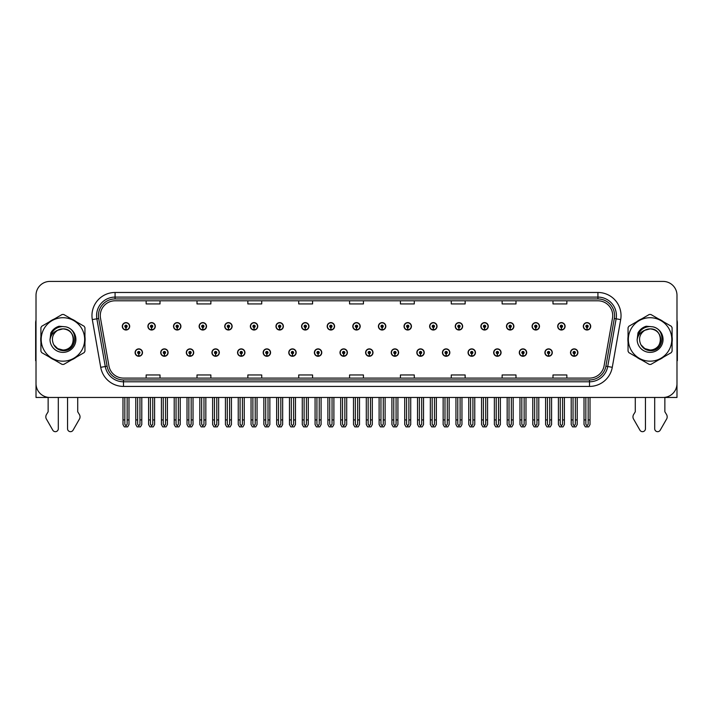 <?xml version="1.0" encoding="UTF-8"?>
<svg xmlns="http://www.w3.org/2000/svg" width="713" height="713" viewBox="0 0 713 713"><rect width="100%" height="100%" fill="white"/><g stroke="black" fill="none" stroke-linecap="round" stroke-linejoin="round"><path stroke-width="1.07" d="M650.069 397.462L654.694 397.462L654.694 428.727A2.95 2.95 0 0 0 660.202 430.197L666.842 418.611A4.626 4.626 0 0 0 666.512 414.485L664.864 411.775L664.864 397.462L676.985 397.462L676.985 295.289A13.868 13.868 0 0 0 663.108 281.421L49.892 281.421A13.868 13.868 0 0 0 36.015 295.289L36.015 397.462L48.136 397.462L48.136 411.775L46.488 414.485A4.626 4.626 0 0 0 46.158 418.611L52.798 430.197A2.95 2.95 0 0 0 58.306 428.727L58.306 397.462L62.931 397.462M365.609 352.579A3.699 3.699 0 0 0 369.307 356.277A3.699 3.699 0 0 0 373.006 352.579A3.699 3.699 0 0 0 369.307 348.88A3.699 3.699 0 0 0 365.609 352.579M391.223 352.579A3.699 3.699 0 0 0 394.922 356.277A3.699 3.699 0 0 0 398.62 352.579A3.699 3.699 0 0 0 394.922 348.88A3.699 3.699 0 0 0 391.223 352.579M416.829 352.579A3.699 3.699 0 0 0 420.527 356.277A3.699 3.699 0 0 0 424.226 352.579A3.699 3.699 0 0 0 420.527 348.88A3.699 3.699 0 0 0 416.829 352.579M493.672 352.579A3.699 3.699 0 0 0 497.371 356.277A3.699 3.699 0 0 0 501.07 352.579A3.699 3.699 0 0 0 497.371 348.88A3.699 3.699 0 0 0 493.672 352.579M544.892 352.579A3.699 3.699 0 0 0 548.591 356.277A3.699 3.699 0 0 0 552.29 352.579A3.699 3.699 0 0 0 548.591 348.88A3.699 3.699 0 0 0 544.892 352.579M519.287 352.579A3.699 3.699 0 0 0 522.986 356.277A3.699 3.699 0 0 0 526.684 352.579A3.699 3.699 0 0 0 522.986 348.88A3.699 3.699 0 0 0 519.287 352.579M442.443 352.579A3.699 3.699 0 0 0 446.142 356.277A3.699 3.699 0 0 0 449.841 352.579A3.699 3.699 0 0 0 446.142 348.88A3.699 3.699 0 0 0 442.443 352.579M339.994 352.579A3.699 3.699 0 0 0 343.693 356.277A3.699 3.699 0 0 0 347.391 352.579A3.699 3.699 0 0 0 343.693 348.88A3.699 3.699 0 0 0 339.994 352.579M314.38 352.579A3.699 3.699 0 0 0 318.078 356.277A3.699 3.699 0 0 0 321.777 352.579A3.699 3.699 0 0 0 318.078 348.88A3.699 3.699 0 0 0 314.38 352.579M288.774 352.579A3.699 3.699 0 0 0 292.473 356.277A3.699 3.699 0 0 0 296.171 352.579A3.699 3.699 0 0 0 292.473 348.88A3.699 3.699 0 0 0 288.774 352.579M263.159 352.579A3.699 3.699 0 0 0 266.858 356.277A3.699 3.699 0 0 0 270.557 352.579A3.699 3.699 0 0 0 266.858 348.88A3.699 3.699 0 0 0 263.159 352.579M237.545 352.579A3.699 3.699 0 0 0 241.244 356.277A3.699 3.699 0 0 0 244.942 352.579A3.699 3.699 0 0 0 241.244 348.88A3.699 3.699 0 0 0 237.545 352.579M211.93 352.579A3.699 3.699 0 0 0 215.629 356.277A3.699 3.699 0 0 0 219.328 352.579A3.699 3.699 0 0 0 215.629 348.88A3.699 3.699 0 0 0 211.93 352.579M186.316 352.579A3.699 3.699 0 0 0 190.014 356.277A3.699 3.699 0 0 0 193.713 352.579A3.699 3.699 0 0 0 190.014 348.88A3.699 3.699 0 0 0 186.316 352.579M160.71 352.579A3.699 3.699 0 0 0 164.409 356.277A3.699 3.699 0 0 0 168.108 352.579A3.699 3.699 0 0 0 164.409 348.88A3.699 3.699 0 0 0 160.71 352.579M135.096 352.579A3.699 3.699 0 0 0 138.794 356.277A3.699 3.699 0 0 0 142.493 352.579A3.699 3.699 0 0 0 138.794 348.88A3.699 3.699 0 0 0 135.096 352.579M468.058 352.579A3.699 3.699 0 0 0 471.756 356.277A3.699 3.699 0 0 0 475.455 352.579A3.699 3.699 0 0 0 471.756 348.88A3.699 3.699 0 0 0 468.058 352.579M352.801 326.313A3.699 3.699 0 0 0 356.5 330.012A3.699 3.699 0 0 0 360.199 326.313A3.699 3.699 0 0 0 356.5 322.615A3.699 3.699 0 0 0 352.801 326.313M378.416 326.313A3.699 3.699 0 0 0 382.115 330.012A3.699 3.699 0 0 0 385.813 326.313A3.699 3.699 0 0 0 382.115 322.615A3.699 3.699 0 0 0 378.416 326.313M404.03 326.313A3.699 3.699 0 0 0 407.729 330.012A3.699 3.699 0 0 0 411.428 326.313A3.699 3.699 0 0 0 407.729 322.615A3.699 3.699 0 0 0 404.03 326.313M480.865 326.313A3.699 3.699 0 0 0 484.564 330.012A3.699 3.699 0 0 0 488.262 326.313A3.699 3.699 0 0 0 484.564 322.615A3.699 3.699 0 0 0 480.865 326.313M506.48 326.313A3.699 3.699 0 0 0 510.178 330.012A3.699 3.699 0 0 0 513.877 326.313A3.699 3.699 0 0 0 510.178 322.615A3.699 3.699 0 0 0 506.48 326.313M532.085 326.313A3.699 3.699 0 0 0 535.784 330.012A3.699 3.699 0 0 0 539.483 326.313A3.699 3.699 0 0 0 535.784 322.615A3.699 3.699 0 0 0 532.085 326.313M429.636 326.313A3.699 3.699 0 0 0 433.335 330.012A3.699 3.699 0 0 0 437.033 326.313A3.699 3.699 0 0 0 433.335 322.615A3.699 3.699 0 0 0 429.636 326.313M557.7 326.313A3.699 3.699 0 0 0 561.398 330.012A3.699 3.699 0 0 0 565.097 326.313A3.699 3.699 0 0 0 561.398 322.615A3.699 3.699 0 0 0 557.7 326.313M327.187 326.313A3.699 3.699 0 0 0 330.885 330.012A3.699 3.699 0 0 0 334.584 326.313A3.699 3.699 0 0 0 330.885 322.615A3.699 3.699 0 0 0 327.187 326.313M301.572 326.313A3.699 3.699 0 0 0 305.271 330.012A3.699 3.699 0 0 0 308.97 326.313A3.699 3.699 0 0 0 305.271 322.615A3.699 3.699 0 0 0 301.572 326.313M275.967 326.313A3.699 3.699 0 0 0 279.665 330.012A3.699 3.699 0 0 0 283.364 326.313A3.699 3.699 0 0 0 279.665 322.615A3.699 3.699 0 0 0 275.967 326.313M250.352 326.313A3.699 3.699 0 0 0 254.051 330.012A3.699 3.699 0 0 0 257.75 326.313A3.699 3.699 0 0 0 254.051 322.615A3.699 3.699 0 0 0 250.352 326.313M224.738 326.313A3.699 3.699 0 0 0 228.436 330.012A3.699 3.699 0 0 0 232.135 326.313A3.699 3.699 0 0 0 228.436 322.615A3.699 3.699 0 0 0 224.738 326.313M199.123 326.313A3.699 3.699 0 0 0 202.822 330.012A3.699 3.699 0 0 0 206.52 326.313A3.699 3.699 0 0 0 202.822 322.615A3.699 3.699 0 0 0 199.123 326.313M173.517 326.313A3.699 3.699 0 0 0 177.216 330.012A3.699 3.699 0 0 0 180.915 326.313A3.699 3.699 0 0 0 177.216 322.615A3.699 3.699 0 0 0 173.517 326.313M147.903 326.313A3.699 3.699 0 0 0 151.602 330.012A3.699 3.699 0 0 0 155.3 326.313A3.699 3.699 0 0 0 151.602 322.615A3.699 3.699 0 0 0 147.903 326.313M122.288 326.313A3.699 3.699 0 0 0 125.987 330.012A3.699 3.699 0 0 0 129.686 326.313A3.699 3.699 0 0 0 125.987 322.615A3.699 3.699 0 0 0 122.288 326.313M455.25 326.313A3.699 3.699 0 0 0 458.949 330.012A3.699 3.699 0 0 0 462.648 326.313A3.699 3.699 0 0 0 458.949 322.615A3.699 3.699 0 0 0 455.25 326.313M570.507 352.579A3.699 3.699 0 0 0 574.206 356.277A3.699 3.699 0 0 0 577.904 352.579A3.699 3.699 0 0 0 574.206 348.88A3.699 3.699 0 0 0 570.507 352.579M583.314 326.313A3.699 3.699 0 0 0 587.013 330.012A3.699 3.699 0 0 0 590.712 326.313A3.699 3.699 0 0 0 587.013 322.615A3.699 3.699 0 0 0 583.314 326.313M40.908 336.679A22.192 22.192 0 0 0 40.908 342.213M49.518 357.133A22.192 22.192 0 0 0 54.313 359.896M71.541 359.896A22.192 22.192 0 0 0 76.336 357.133M84.945 342.213A22.192 22.192 0 0 0 84.945 336.679M628.055 336.679A22.192 22.192 0 0 0 628.055 342.213M636.664 357.133A22.192 22.192 0 0 0 641.459 359.896M658.687 359.896A22.192 22.192 0 0 0 663.482 357.133M672.092 342.213A22.192 22.192 0 0 0 672.092 336.679M100.283 315.592A14.795 14.795 0 0 1 115.078 300.797L597.922 300.797A14.795 14.795 0 0 1 612.494 318.158L604.08 365.867A14.795 14.795 0 0 1 589.508 378.095L123.492 378.095A14.795 14.795 0 0 1 108.92 365.867L100.506 318.158A14.795 14.795 0 0 1 100.283 315.592M98.43 315.592A16.64 16.64 0 0 0 98.688 318.479L107.102 366.188A16.64 16.64 0 0 0 123.492 379.94L589.508 379.94A16.64 16.64 0 0 0 605.898 366.188L614.312 318.479A16.64 16.64 0 0 0 597.922 298.943L115.078 298.943A16.64 16.64 0 0 0 98.43 315.592M92.316 319.602A23.119 23.119 0 0 1 115.078 292.473L597.922 292.473A23.119 23.119 0 0 1 620.684 319.602L612.28 367.311A23.119 23.119 0 0 1 589.508 386.419L123.492 386.419A23.119 23.119 0 0 1 100.72 367.311L92.316 319.602L96.861 318.8A18.493 18.493 0 0 1 115.078 297.098L597.922 297.098A18.493 18.493 0 0 1 616.139 318.8L607.726 366.509A18.493 18.493 0 0 1 589.508 381.794L123.492 381.794A18.493 18.493 0 0 1 105.274 366.509L96.861 318.8A18.493 18.493 0 0 1 96.585 315.592M76.336 321.759A22.192 22.192 0 0 0 71.541 318.996M54.313 318.996A22.192 22.192 0 0 0 49.518 321.759M663.482 321.759A22.192 22.192 0 0 0 658.687 318.996M641.459 318.996A22.192 22.192 0 0 0 636.664 321.759M663.108 281.421L49.892 281.421M36.015 295.289L36.015 383.594A13.868 13.868 0 0 0 49.892 397.462L663.108 397.462A13.868 13.868 0 0 0 676.985 383.594L676.985 295.289M349.566 300.797L349.566 303.925L363.434 303.925L363.434 300.797M298.711 300.797L298.711 303.925L312.579 303.925L312.579 300.797M247.857 300.797L247.857 303.925L261.724 303.925L261.724 300.797M197.002 300.797L197.002 303.925L210.87 303.925L210.87 300.797M146.147 300.797L146.147 303.925L160.015 303.925L160.015 300.797M400.421 300.797L400.421 303.925L414.289 303.925L414.289 300.797M451.276 300.797L451.276 303.925L465.143 303.925L465.143 300.797M502.13 300.797L502.13 303.925L515.998 303.925L515.998 300.797M552.985 300.797L552.985 303.925L566.853 303.925L566.853 300.797M363.434 378.095L363.434 374.967L349.566 374.967L349.566 378.095M312.579 378.095L312.579 374.967L298.711 374.967L298.711 378.095M261.724 378.095L261.724 374.967L247.857 374.967L247.857 378.095M210.87 378.095L210.87 374.967L197.002 374.967L197.002 378.095M160.015 378.095L160.015 374.967L146.147 374.967L146.147 378.095M414.289 378.095L414.289 374.967L400.421 374.967L400.421 378.095M465.143 378.095L465.143 374.967L451.276 374.967L451.276 378.095M515.998 378.095L515.998 374.967L502.13 374.967L502.13 378.095M566.853 378.095L566.853 374.967L552.985 374.967L552.985 378.095M575.364 397.462L575.364 424.226L574.206 425.875L573.047 424.226L573.047 419.93L571.202 419.93L571.202 424.556L572.539 426.873L575.881 426.873L577.209 424.556L577.209 397.462M574.152 353.728L574.054 356.037A3.467 3.467 0 0 1 570.739 352.579A3.467 3.467 0 0 1 574.206 349.103A3.467 3.467 0 0 1 577.673 352.579A3.467 3.467 0 0 1 574.357 356.037L574.259 353.728A1.159 1.159 0 0 0 575.364 352.579A1.159 1.159 0 0 0 574.206 351.42A1.159 1.159 0 0 0 573.047 352.579A1.159 1.159 0 0 0 574.152 353.728L574.188 353.033A0.463 0.463 0 0 1 573.742 352.579A0.463 0.463 0 0 1 574.206 352.115A0.463 0.463 0 0 1 574.669 352.579A0.463 0.463 0 0 1 574.223 353.033L574.259 353.728M571.202 397.462L571.202 419.93M573.047 397.462L573.047 419.93M575.364 419.93L577.209 419.93M588.172 397.462L588.172 424.226L587.013 425.875L585.854 424.226L585.854 419.93L584.009 419.93L584.009 424.556L585.346 426.873L588.68 426.873L590.016 424.556L590.016 397.462M586.959 327.472L586.861 329.78A3.467 3.467 0 0 1 583.546 326.313A3.467 3.467 0 0 1 587.013 322.846A3.467 3.467 0 0 1 590.48 326.313A3.467 3.467 0 0 1 587.164 329.78L587.066 327.472A1.159 1.159 0 0 0 588.172 326.313A1.159 1.159 0 0 0 587.013 325.155A1.159 1.159 0 0 0 585.854 326.313A1.159 1.159 0 0 0 586.959 327.472L586.995 326.777A0.463 0.463 0 0 1 586.549 326.313A0.463 0.463 0 0 1 587.013 325.85A0.463 0.463 0 0 1 587.476 326.313A0.463 0.463 0 0 1 587.031 326.777L587.066 327.472M584.009 397.462L584.009 419.93M585.854 397.462L585.854 419.93M588.172 419.93L590.016 419.93M549.75 397.462L549.75 424.226L548.591 425.875L547.441 424.226L547.441 419.93L545.588 419.93L545.588 424.556L546.924 426.873L550.267 426.873L551.595 424.556L551.595 397.462M548.547 353.728L548.44 356.037A3.467 3.467 0 0 1 545.124 352.579A3.467 3.467 0 0 1 548.591 349.103A3.467 3.467 0 0 1 552.058 352.579A3.467 3.467 0 0 1 548.743 356.037L548.645 353.728A1.159 1.159 0 0 0 549.75 352.579A1.159 1.159 0 0 0 548.591 351.42A1.159 1.159 0 0 0 547.441 352.579A1.159 1.159 0 0 0 548.547 353.728L548.573 353.033A0.463 0.463 0 0 1 548.128 352.579A0.463 0.463 0 0 1 548.591 352.115A0.463 0.463 0 0 1 549.055 352.579A0.463 0.463 0 0 1 548.618 353.033L548.645 353.728M545.588 397.462L545.588 419.93M547.441 397.462L547.441 419.93M549.75 419.93L551.595 419.93M524.135 397.462L524.135 424.226L522.986 425.875L521.827 424.226L521.827 419.93L519.973 419.93L519.973 424.556L521.31 426.873L524.652 426.873L525.989 424.556L525.989 397.462M522.932 353.728L522.834 356.037A3.467 3.467 0 0 1 519.51 352.579A3.467 3.467 0 0 1 522.986 349.103A3.467 3.467 0 0 1 526.452 352.579A3.467 3.467 0 0 1 523.137 356.037L523.03 353.728A1.159 1.159 0 0 0 524.135 352.579A1.159 1.159 0 0 0 522.986 351.42A1.159 1.159 0 0 0 521.827 352.579A1.159 1.159 0 0 0 522.932 353.728L522.959 353.033A0.463 0.463 0 0 1 522.522 352.579A0.463 0.463 0 0 1 522.986 352.115A0.463 0.463 0 0 1 523.44 352.579A0.463 0.463 0 0 1 523.003 353.033L523.03 353.728M519.973 397.462L519.973 419.93M521.827 397.462L521.827 419.93M524.135 419.93L525.989 419.93M498.521 397.462L498.521 424.226L497.371 425.875L496.212 424.226L496.212 419.93L494.367 419.93L494.367 424.556L495.695 426.873L499.038 426.873L500.374 424.556L500.374 397.462M497.317 353.728L497.219 356.037A3.467 3.467 0 0 1 493.904 352.579A3.467 3.467 0 0 1 497.371 349.103A3.467 3.467 0 0 1 500.838 352.579A3.467 3.467 0 0 1 497.522 356.037L497.416 353.728A1.159 1.159 0 0 0 498.521 352.579A1.159 1.159 0 0 0 497.371 351.42A1.159 1.159 0 0 0 496.212 352.579A1.159 1.159 0 0 0 497.317 353.728L497.353 353.033A0.463 0.463 0 0 1 496.908 352.579A0.463 0.463 0 0 1 497.371 352.115A0.463 0.463 0 0 1 497.834 352.579A0.463 0.463 0 0 1 497.389 353.033L497.416 353.728M494.367 397.462L494.367 419.93M496.212 397.462L496.212 419.93M498.521 419.93L500.374 419.93M562.557 397.462L562.557 424.226L561.398 425.875L560.249 424.226L560.249 419.93L558.395 419.93L558.395 424.556L559.732 426.873L563.074 426.873L564.402 424.556L564.402 397.462M561.354 327.472L561.247 329.78A3.467 3.467 0 0 1 557.931 326.313A3.467 3.467 0 0 1 561.398 322.846A3.467 3.467 0 0 1 564.865 326.313A3.467 3.467 0 0 1 561.55 329.78L561.452 327.472A1.159 1.159 0 0 0 562.557 326.313A1.159 1.159 0 0 0 561.398 325.155A1.159 1.159 0 0 0 560.249 326.313A1.159 1.159 0 0 0 561.354 327.472L561.381 326.777A0.463 0.463 0 0 1 560.935 326.313A0.463 0.463 0 0 1 561.398 325.85A0.463 0.463 0 0 1 561.862 326.313A0.463 0.463 0 0 1 561.416 326.777L561.452 327.472M558.395 397.462L558.395 419.93M560.249 397.462L560.249 419.93M562.557 419.93L564.402 419.93M536.942 397.462L536.942 424.226L535.784 425.875L534.634 424.226L534.634 419.93L532.78 419.93L532.78 424.556L534.117 426.873L537.459 426.873L538.796 424.556L538.796 397.462M535.739 327.472L535.632 329.78A3.467 3.467 0 0 1 532.317 326.313A3.467 3.467 0 0 1 535.784 322.846A3.467 3.467 0 0 1 539.251 326.313A3.467 3.467 0 0 1 535.935 329.78L535.837 327.472A1.159 1.159 0 0 0 536.942 326.313A1.159 1.159 0 0 0 535.784 325.155A1.159 1.159 0 0 0 534.634 326.313A1.159 1.159 0 0 0 535.739 327.472L535.766 326.777A0.463 0.463 0 0 1 535.329 326.313A0.463 0.463 0 0 1 535.784 325.85A0.463 0.463 0 0 1 536.247 326.313A0.463 0.463 0 0 1 535.811 326.777L535.837 327.472M532.78 397.462L532.78 419.93M534.634 397.462L534.634 419.93M536.942 419.93L538.796 419.93M511.328 397.462L511.328 424.226L510.178 425.875L509.02 424.226L509.02 419.93L507.166 419.93L507.166 424.556L508.503 426.873L511.845 426.873L513.182 424.556L513.182 397.462M510.125 327.472L510.027 329.78A3.467 3.467 0 0 1 506.711 326.313A3.467 3.467 0 0 1 510.178 322.846A3.467 3.467 0 0 1 513.645 326.313A3.467 3.467 0 0 1 510.33 329.78L510.223 327.472A1.159 1.159 0 0 0 511.328 326.313A1.159 1.159 0 0 0 510.178 325.155A1.159 1.159 0 0 0 509.02 326.313A1.159 1.159 0 0 0 510.125 327.472L510.151 326.777A0.463 0.463 0 0 1 509.715 326.313A0.463 0.463 0 0 1 510.178 325.85A0.463 0.463 0 0 1 510.642 326.313A0.463 0.463 0 0 1 510.196 326.777L510.223 327.472M507.166 397.462L507.166 419.93M509.02 397.462L509.02 419.93M511.328 419.93L513.182 419.93M485.722 397.462L485.722 424.226L484.564 425.875L483.405 424.226L483.405 419.93L481.56 419.93L481.56 424.556L482.888 426.873L486.23 426.873L487.567 424.556L487.567 397.462M484.51 327.472L484.412 329.78A3.467 3.467 0 0 1 481.097 326.313A3.467 3.467 0 0 1 484.564 322.846A3.467 3.467 0 0 1 488.031 326.313A3.467 3.467 0 0 1 484.715 329.78L484.617 327.472A1.159 1.159 0 0 0 485.722 326.313A1.159 1.159 0 0 0 484.564 325.155A1.159 1.159 0 0 0 483.405 326.313A1.159 1.159 0 0 0 484.51 327.472L484.546 326.777A0.463 0.463 0 0 1 484.1 326.313A0.463 0.463 0 0 1 484.564 325.85A0.463 0.463 0 0 1 485.027 326.313A0.463 0.463 0 0 1 484.582 326.777L484.617 327.472M481.56 397.462L481.56 419.93M483.405 397.462L483.405 419.93M485.722 419.93L487.567 419.93M36.015 360.689A9.242 9.242 0 0 0 35.65 360.716L35.65 322.802A9.242 9.242 0 0 1 36.015 320.208M36.015 369.031L36.015 364.405M67.548 397.462L67.548 428.727A2.95 2.95 0 0 0 73.056 430.197L79.696 418.611A4.626 4.626 0 0 0 79.366 414.485L77.717 411.775L77.717 397.462M635.283 397.462L635.283 411.775L633.634 414.485A4.626 4.626 0 0 0 633.304 418.611L639.944 430.197A2.95 2.95 0 0 0 645.452 428.727L645.452 397.462M676.985 320.208A9.242 9.242 0 0 1 677.35 322.802L677.35 360.716A9.242 9.242 0 0 0 676.985 360.689M676.985 364.405L676.985 369.031M73.492 339.067A10.57 10.57 0 0 0 57.637 330.297C52.459 333.978 51.14 338.737 53.68 344.566L53.823 344.816A10.57 10.57 0 0 0 62.931 350.012C76.558 350.671 76.558 328.212 62.931 328.88L57.637 330.297L62.931 328.88C76.558 328.212 76.558 350.671 62.931 350.012A10.57 10.57 0 0 0 73.492 339.441C72.869 333.024 69.348 329.504 62.931 328.88C76.558 328.212 76.558 350.671 62.931 350.012C76.558 350.671 76.558 328.212 62.931 328.88C76.558 328.212 76.558 350.671 62.931 350.012C76.558 350.671 76.558 328.212 62.931 328.88C76.558 328.212 76.558 350.671 62.931 350.012L57.646 348.595L53.823 344.816L57.646 348.595L62.931 350.012L57.646 348.595L53.823 344.816L57.646 348.595L62.931 350.012L57.646 348.595L53.823 344.816L57.646 348.595L62.931 350.012L57.646 348.595L53.823 344.816C55.846 348.381 58.885 350.315 62.931 350.627C77.057 351.812 79.268 329.29 65.641 326.812L59.081 326.242C55.436 327.365 52.682 329.593 50.828 332.926L50.017 339.727A12.914 12.914 0 0 0 62.931 352.365A12.914 12.914 0 0 0 65.641 326.812M62.931 361.17A21.729 21.729 0 0 0 84.66 339.441A21.729 21.729 0 0 0 62.931 317.713A21.729 21.729 0 0 0 41.194 339.441A21.729 21.729 0 0 0 62.931 361.17M62.931 364.405A24.964 24.964 0 0 0 63.742 364.396L84.125 352.632A24.964 24.964 0 0 0 84.945 351.215L84.945 327.677A24.964 24.964 0 0 0 84.125 326.26L63.742 314.495A24.964 24.964 0 0 0 62.111 314.495L41.728 326.26A24.964 24.964 0 0 0 40.908 327.677L40.908 351.215A24.964 24.964 0 0 0 41.728 352.632L62.111 364.396A24.964 24.964 0 0 0 62.931 364.405M50.008 339.441C51.095 331.295 55.4 326.991 62.931 326.527M50.017 339.727C50.757 335.172 53.306 332.026 57.637 330.297M59.01 326.269L56.051 327.543L50.837 332.9L56.051 327.543L59.01 326.269L56.051 327.543L50.828 332.926L56.051 327.543L59.01 326.269L56.051 327.543L50.837 332.9L56.051 327.543L59.01 326.269L56.051 327.543L50.828 332.926L56.051 327.543L59.081 326.242L54.331 328.72M660.639 339.067A10.57 10.57 0 0 0 644.784 330.297C639.606 333.978 638.287 338.737 640.827 344.566L640.969 344.816A10.57 10.57 0 0 0 650.069 350.012C663.705 350.671 663.705 328.212 650.069 328.88L644.784 330.297L650.069 328.88C663.705 328.212 663.705 350.671 650.069 350.012A10.57 10.57 0 0 0 660.639 339.441C660.015 333.024 656.495 329.504 650.069 328.88C663.705 328.212 663.705 350.671 650.069 350.012C663.705 350.671 663.705 328.212 650.069 328.88C663.705 328.212 663.705 350.671 650.069 350.012C663.705 350.671 663.705 328.212 650.069 328.88C663.705 328.212 663.705 350.671 650.069 350.012L644.793 348.595L640.969 344.816L644.793 348.595L650.069 350.012L644.793 348.595L640.969 344.816L644.793 348.595L650.069 350.012L644.793 348.595L640.969 344.816L644.793 348.595L650.069 350.012L644.793 348.595L640.969 344.816C642.992 348.381 646.031 350.315 650.069 350.627C664.204 351.812 666.414 329.29 652.787 326.812L646.228 326.242C642.582 327.365 639.828 329.593 637.975 332.926L637.155 339.727A12.914 12.914 0 0 0 650.069 352.365A12.914 12.914 0 0 0 652.787 326.812M650.069 361.17A21.729 21.729 0 0 0 671.806 339.441A21.729 21.729 0 0 0 650.069 317.713A21.729 21.729 0 0 0 628.34 339.441A21.729 21.729 0 0 0 650.069 361.17M650.069 364.405A24.964 24.964 0 0 0 650.889 364.396L671.272 352.632A24.964 24.964 0 0 0 672.092 351.215L672.092 327.677A24.964 24.964 0 0 0 671.272 326.26L650.889 314.495A24.964 24.964 0 0 0 649.258 314.495L628.875 326.26A24.964 24.964 0 0 0 628.055 327.677L628.055 351.215A24.964 24.964 0 0 0 628.875 352.632L649.258 364.396A24.964 24.964 0 0 0 650.069 364.405M637.155 339.441C638.242 331.295 642.547 326.991 650.078 326.527M637.155 339.727C637.903 335.172 640.452 332.026 644.784 330.297M646.156 326.269L643.197 327.543L637.975 332.926L643.197 327.543L646.156 326.269L643.197 327.543L637.975 332.926L643.197 327.543L646.156 326.269L643.197 327.543L637.983 332.9L643.197 327.543L646.156 326.269L643.197 327.543L637.975 332.926L643.197 327.543L646.228 326.242L641.477 328.72M472.915 397.462L472.915 424.226L471.756 425.875L470.598 424.226L470.598 419.93L468.753 419.93L468.753 424.556L470.09 426.873L473.423 426.873L474.76 424.556L474.76 397.462M471.703 353.728L471.605 356.037A3.467 3.467 0 0 1 468.289 352.579A3.467 3.467 0 0 1 471.756 349.103A3.467 3.467 0 0 1 475.223 352.579A3.467 3.467 0 0 1 471.908 356.037L471.81 353.728A1.159 1.159 0 0 0 472.915 352.579A1.159 1.159 0 0 0 471.756 351.42A1.159 1.159 0 0 0 470.598 352.579A1.159 1.159 0 0 0 471.703 353.728L471.739 353.033A0.463 0.463 0 0 1 471.293 352.579A0.463 0.463 0 0 1 471.756 352.115A0.463 0.463 0 0 1 472.22 352.579A0.463 0.463 0 0 1 471.774 353.033L471.81 353.728M468.753 397.462L468.753 419.93M470.598 397.462L470.598 419.93M472.915 419.93L474.76 419.93M447.301 397.462L447.301 424.226L446.142 425.875L444.992 424.226L444.992 419.93L443.138 419.93L443.138 424.556L444.475 426.873L447.817 426.873L449.145 424.556L449.145 397.462M446.097 353.728L445.99 356.037A3.467 3.467 0 0 1 442.675 352.579A3.467 3.467 0 0 1 446.142 349.103A3.467 3.467 0 0 1 449.609 352.579A3.467 3.467 0 0 1 446.293 356.037L446.195 353.728A1.159 1.159 0 0 0 447.301 352.579A1.159 1.159 0 0 0 446.142 351.42A1.159 1.159 0 0 0 444.992 352.579A1.159 1.159 0 0 0 446.097 353.728L446.124 353.033A0.463 0.463 0 0 1 445.678 352.579A0.463 0.463 0 0 1 446.142 352.115A0.463 0.463 0 0 1 446.605 352.579A0.463 0.463 0 0 1 446.16 353.033L446.195 353.728M443.138 397.462L443.138 419.93M444.992 397.462L444.992 419.93M447.301 419.93L449.145 419.93M421.686 397.462L421.686 424.226L420.527 425.875L419.378 424.226L419.378 419.93L417.524 419.93L417.524 424.556L418.861 426.873L422.203 426.873L423.54 424.556L423.54 397.462M420.483 353.728L420.376 356.037A3.467 3.467 0 0 1 417.06 352.579A3.467 3.467 0 0 1 420.527 349.103A3.467 3.467 0 0 1 423.994 352.579A3.467 3.467 0 0 1 420.679 356.037L420.581 353.728A1.159 1.159 0 0 0 421.686 352.579A1.159 1.159 0 0 0 420.527 351.42A1.159 1.159 0 0 0 419.378 352.579A1.159 1.159 0 0 0 420.483 353.728L420.51 353.033A0.463 0.463 0 0 1 420.073 352.579A0.463 0.463 0 0 1 420.527 352.115A0.463 0.463 0 0 1 420.991 352.579A0.463 0.463 0 0 1 420.554 353.033L420.581 353.728M417.524 397.462L417.524 419.93M419.378 397.462L419.378 419.93M421.686 419.93L423.54 419.93M460.108 397.462L460.108 424.226L458.949 425.875L457.791 424.226L457.791 419.93L455.946 419.93L455.946 424.556L457.283 426.873L460.625 426.873L461.953 424.556L461.953 397.462M458.896 327.472L458.798 329.78A3.467 3.467 0 0 1 455.482 326.313A3.467 3.467 0 0 1 458.949 322.846A3.467 3.467 0 0 1 462.416 326.313A3.467 3.467 0 0 1 459.101 329.78L459.003 327.472A1.159 1.159 0 0 0 460.108 326.313A1.159 1.159 0 0 0 458.949 325.155A1.159 1.159 0 0 0 457.791 326.313A1.159 1.159 0 0 0 458.896 327.472L458.931 326.777A0.463 0.463 0 0 1 458.486 326.313A0.463 0.463 0 0 1 458.949 325.85A0.463 0.463 0 0 1 459.413 326.313A0.463 0.463 0 0 1 458.967 326.777L459.003 327.472M455.946 397.462L455.946 419.93M457.791 397.462L457.791 419.93M460.108 419.93L461.953 419.93M434.493 397.462L434.493 424.226L433.335 425.875L432.185 424.226L432.185 419.93L430.331 419.93L430.331 424.556L431.668 426.873L435.01 426.873L436.347 424.556L436.347 397.462M433.29 327.472L433.183 329.78A3.467 3.467 0 0 1 429.868 326.313A3.467 3.467 0 0 1 433.335 322.846A3.467 3.467 0 0 1 436.802 326.313A3.467 3.467 0 0 1 433.486 329.78L433.388 327.472A1.159 1.159 0 0 0 434.493 326.313A1.159 1.159 0 0 0 433.335 325.155A1.159 1.159 0 0 0 432.185 326.313A1.159 1.159 0 0 0 433.29 327.472L433.317 326.777A0.463 0.463 0 0 1 432.871 326.313A0.463 0.463 0 0 1 433.335 325.85A0.463 0.463 0 0 1 433.798 326.313A0.463 0.463 0 0 1 433.361 326.777L433.388 327.472M430.331 397.462L430.331 419.93M432.185 397.462L432.185 419.93M434.493 419.93L436.347 419.93M408.879 397.462L408.879 424.226L407.729 425.875L406.57 424.226L406.57 419.93L404.717 419.93L404.717 424.556L406.054 426.873L409.396 426.873L410.733 424.556L410.733 397.462M407.676 327.472L407.578 329.78A3.467 3.467 0 0 1 404.262 326.313A3.467 3.467 0 0 1 407.729 322.846A3.467 3.467 0 0 1 411.196 326.313A3.467 3.467 0 0 1 407.881 329.78L407.774 327.472A1.159 1.159 0 0 0 408.879 326.313A1.159 1.159 0 0 0 407.729 325.155A1.159 1.159 0 0 0 406.57 326.313A1.159 1.159 0 0 0 407.676 327.472L407.702 326.777A0.463 0.463 0 0 1 407.266 326.313A0.463 0.463 0 0 1 407.729 325.85A0.463 0.463 0 0 1 408.184 326.313A0.463 0.463 0 0 1 407.747 326.777L407.774 327.472M404.717 397.462L404.717 419.93M406.57 397.462L406.57 419.93M408.879 419.93L410.733 419.93M396.071 397.462L396.071 424.226L394.922 425.875L393.763 424.226L393.763 419.93L391.909 419.93L391.909 424.556L393.246 426.873L396.588 426.873L397.925 424.556L397.925 397.462M394.868 353.728L394.77 356.037A3.467 3.467 0 0 1 391.455 352.579A3.467 3.467 0 0 1 394.922 349.103A3.467 3.467 0 0 1 398.389 352.579A3.467 3.467 0 0 1 395.073 356.037L394.966 353.728A1.159 1.159 0 0 0 396.071 352.579A1.159 1.159 0 0 0 394.922 351.42A1.159 1.159 0 0 0 393.763 352.579A1.159 1.159 0 0 0 394.868 353.728L394.895 353.033A0.463 0.463 0 0 1 394.458 352.579A0.463 0.463 0 0 1 394.922 352.115A0.463 0.463 0 0 1 395.385 352.579A0.463 0.463 0 0 1 394.94 353.033L394.966 353.728M391.909 397.462L391.909 419.93M393.763 397.462L393.763 419.93M396.071 419.93L397.925 419.93M370.466 397.462L370.466 424.226L369.307 425.875L368.149 424.226L368.149 419.93L366.304 419.93L366.304 424.556L367.632 426.873L370.974 426.873L372.311 424.556L372.311 397.462M369.254 353.728L369.156 356.037A3.467 3.467 0 0 1 365.84 352.579A3.467 3.467 0 0 1 369.307 349.103A3.467 3.467 0 0 1 372.774 352.579A3.467 3.467 0 0 1 369.459 356.037L369.361 353.728A1.159 1.159 0 0 0 370.466 352.579A1.159 1.159 0 0 0 369.307 351.42A1.159 1.159 0 0 0 368.149 352.579A1.159 1.159 0 0 0 369.254 353.728L369.289 353.033A0.463 0.463 0 0 1 368.844 352.579A0.463 0.463 0 0 1 369.307 352.115A0.463 0.463 0 0 1 369.771 352.579A0.463 0.463 0 0 1 369.325 353.033L369.361 353.728M366.304 397.462L366.304 419.93M368.149 397.462L368.149 419.93M370.466 419.93L372.311 419.93M344.851 397.462L344.851 424.226L343.693 425.875L342.534 424.226L342.534 419.93L340.689 419.93L340.689 424.556L342.026 426.873L345.368 426.873L346.696 424.556L346.696 397.462M343.639 353.728L343.541 356.037A3.467 3.467 0 0 1 340.226 352.579A3.467 3.467 0 0 1 343.693 349.103A3.467 3.467 0 0 1 347.16 352.579A3.467 3.467 0 0 1 343.844 356.037L343.746 353.728A1.159 1.159 0 0 0 344.851 352.579A1.159 1.159 0 0 0 343.693 351.42A1.159 1.159 0 0 0 342.534 352.579A1.159 1.159 0 0 0 343.639 353.728L343.675 353.033A0.463 0.463 0 0 1 343.229 352.579A0.463 0.463 0 0 1 343.693 352.115A0.463 0.463 0 0 1 344.156 352.579A0.463 0.463 0 0 1 343.711 353.033L343.746 353.728M340.689 397.462L340.689 419.93M342.534 397.462L342.534 419.93M344.851 419.93L346.696 419.93M319.237 397.462L319.237 424.226L318.078 425.875L316.929 424.226L316.929 419.93L315.075 419.93L315.075 424.556L316.412 426.873L319.754 426.873L321.091 424.556L321.091 397.462M318.034 353.728L317.927 356.037A3.467 3.467 0 0 1 314.611 352.579A3.467 3.467 0 0 1 318.078 349.103A3.467 3.467 0 0 1 321.545 352.579A3.467 3.467 0 0 1 318.23 356.037L318.132 353.728A1.159 1.159 0 0 0 319.237 352.579A1.159 1.159 0 0 0 318.078 351.42A1.159 1.159 0 0 0 316.929 352.579A1.159 1.159 0 0 0 318.034 353.728L318.06 353.033A0.463 0.463 0 0 1 317.615 352.579A0.463 0.463 0 0 1 318.078 352.115A0.463 0.463 0 0 1 318.542 352.579A0.463 0.463 0 0 1 318.105 353.033L318.132 353.728M315.075 397.462L315.075 419.93M316.929 397.462L316.929 419.93M319.237 419.93L321.091 419.93M293.622 397.462L293.622 424.226L292.473 425.875L291.314 424.226L291.314 419.93L289.46 419.93L289.46 424.556L290.797 426.873L294.139 426.873L295.476 424.556L295.476 397.462M292.419 353.728L292.321 356.037A3.467 3.467 0 0 1 289.006 352.579A3.467 3.467 0 0 1 292.473 349.103A3.467 3.467 0 0 1 295.94 352.579A3.467 3.467 0 0 1 292.624 356.037L292.517 353.728A1.159 1.159 0 0 0 293.622 352.579A1.159 1.159 0 0 0 292.473 351.42A1.159 1.159 0 0 0 291.314 352.579A1.159 1.159 0 0 0 292.419 353.728L292.446 353.033A0.463 0.463 0 0 1 292.009 352.579A0.463 0.463 0 0 1 292.473 352.115A0.463 0.463 0 0 1 292.927 352.579A0.463 0.463 0 0 1 292.49 353.033L292.517 353.728M289.46 397.462L289.46 419.93M291.314 397.462L291.314 419.93M293.622 419.93L295.476 419.93M383.264 397.462L383.264 424.226L382.115 425.875L380.956 424.226L380.956 419.93L379.111 419.93L379.111 424.556L380.439 426.873L383.781 426.873L385.118 424.556L385.118 397.462M382.061 327.472L381.963 329.78A3.467 3.467 0 0 1 378.648 326.313A3.467 3.467 0 0 1 382.115 322.846A3.467 3.467 0 0 1 385.581 326.313A3.467 3.467 0 0 1 382.266 329.78L382.159 327.472A1.159 1.159 0 0 0 383.264 326.313A1.159 1.159 0 0 0 382.115 325.155A1.159 1.159 0 0 0 380.956 326.313A1.159 1.159 0 0 0 382.061 327.472L382.097 326.777A0.463 0.463 0 0 1 381.651 326.313A0.463 0.463 0 0 1 382.115 325.85A0.463 0.463 0 0 1 382.578 326.313A0.463 0.463 0 0 1 382.132 326.777L382.159 327.472M379.111 397.462L379.111 419.93M380.956 397.462L380.956 419.93M383.264 419.93L385.118 419.93M357.659 397.462L357.659 424.226L356.5 425.875L355.341 424.226L355.341 419.93L353.496 419.93L353.496 424.556L354.833 426.873L358.167 426.873L359.504 424.556L359.504 397.462M356.447 327.472L356.348 329.78A3.467 3.467 0 0 1 353.033 326.313A3.467 3.467 0 0 1 356.5 322.846A3.467 3.467 0 0 1 359.967 326.313A3.467 3.467 0 0 1 356.652 329.78L356.553 327.472A1.159 1.159 0 0 0 357.659 326.313A1.159 1.159 0 0 0 356.5 325.155A1.159 1.159 0 0 0 355.341 326.313A1.159 1.159 0 0 0 356.447 327.472L356.482 326.777A0.463 0.463 0 0 1 356.037 326.313A0.463 0.463 0 0 1 356.5 325.85A0.463 0.463 0 0 1 356.963 326.313A0.463 0.463 0 0 1 356.518 326.777L356.553 327.472M353.496 397.462L353.496 419.93M355.341 397.462L355.341 419.93M357.659 419.93L359.504 419.93M332.044 397.462L332.044 424.226L330.885 425.875L329.736 424.226L329.736 419.93L327.882 419.93L327.882 424.556L329.219 426.873L332.561 426.873L333.889 424.556L333.889 397.462M330.841 327.472L330.734 329.78A3.467 3.467 0 0 1 327.419 326.313A3.467 3.467 0 0 1 330.885 322.846A3.467 3.467 0 0 1 334.352 326.313A3.467 3.467 0 0 1 331.037 329.78L330.939 327.472A1.159 1.159 0 0 0 332.044 326.313A1.159 1.159 0 0 0 330.885 325.155A1.159 1.159 0 0 0 329.736 326.313A1.159 1.159 0 0 0 330.841 327.472L330.868 326.777A0.463 0.463 0 0 1 330.422 326.313A0.463 0.463 0 0 1 330.885 325.85A0.463 0.463 0 0 1 331.349 326.313A0.463 0.463 0 0 1 330.903 326.777L330.939 327.472M327.882 397.462L327.882 419.93M329.736 397.462L329.736 419.93M332.044 419.93L333.889 419.93M306.43 397.462L306.43 424.226L305.271 425.875L304.121 424.226L304.121 419.93L302.267 419.93L302.267 424.556L303.604 426.873L306.946 426.873L308.283 424.556L308.283 397.462M305.226 327.472L305.119 329.78A3.467 3.467 0 0 1 301.804 326.313A3.467 3.467 0 0 1 305.271 322.846A3.467 3.467 0 0 1 308.738 326.313A3.467 3.467 0 0 1 305.422 329.78L305.324 327.472A1.159 1.159 0 0 0 306.43 326.313A1.159 1.159 0 0 0 305.271 325.155A1.159 1.159 0 0 0 304.121 326.313A1.159 1.159 0 0 0 305.226 327.472L305.253 326.777A0.463 0.463 0 0 1 304.816 326.313A0.463 0.463 0 0 1 305.271 325.85A0.463 0.463 0 0 1 305.734 326.313A0.463 0.463 0 0 1 305.298 326.777L305.324 327.472M302.267 397.462L302.267 419.93M304.121 397.462L304.121 419.93M306.43 419.93L308.283 419.93M280.815 397.462L280.815 424.226L279.665 425.875L278.507 424.226L278.507 419.93L276.653 419.93L276.653 424.556L277.99 426.873L281.332 426.873L282.669 424.556L282.669 397.462M279.612 327.472L279.514 329.78A3.467 3.467 0 0 1 276.198 326.313A3.467 3.467 0 0 1 279.665 322.846A3.467 3.467 0 0 1 283.132 326.313A3.467 3.467 0 0 1 279.817 329.78L279.71 327.472A1.159 1.159 0 0 0 280.815 326.313A1.159 1.159 0 0 0 279.665 325.155A1.159 1.159 0 0 0 278.507 326.313A1.159 1.159 0 0 0 279.612 327.472L279.639 326.777A0.463 0.463 0 0 1 279.202 326.313A0.463 0.463 0 0 1 279.665 325.85A0.463 0.463 0 0 1 280.129 326.313A0.463 0.463 0 0 1 279.683 326.777L279.71 327.472M276.653 397.462L276.653 419.93M278.507 397.462L278.507 419.93M280.815 419.93L282.669 419.93M268.008 397.462L268.008 424.226L266.858 425.875L265.699 424.226L265.699 419.93L263.855 419.93L263.855 424.556L265.183 426.873L268.525 426.873L269.862 424.556L269.862 397.462M266.805 353.728L266.707 356.037A3.467 3.467 0 0 1 263.391 352.579A3.467 3.467 0 0 1 266.858 349.103A3.467 3.467 0 0 1 270.325 352.579A3.467 3.467 0 0 1 267.01 356.037L266.903 353.728A1.159 1.159 0 0 0 268.008 352.579A1.159 1.159 0 0 0 266.858 351.42A1.159 1.159 0 0 0 265.699 352.579A1.159 1.159 0 0 0 266.805 353.728L266.84 353.033A0.463 0.463 0 0 1 266.395 352.579A0.463 0.463 0 0 1 266.858 352.115A0.463 0.463 0 0 1 267.322 352.579A0.463 0.463 0 0 1 266.876 353.033L266.903 353.728M263.855 397.462L263.855 419.93M265.699 397.462L265.699 419.93M268.008 419.93L269.862 419.93M242.402 397.462L242.402 424.226L241.244 425.875L240.085 424.226L240.085 419.93L238.24 419.93L238.24 424.556L239.577 426.873L242.91 426.873L244.247 424.556L244.247 397.462M241.19 353.728L241.092 356.037A3.467 3.467 0 0 1 237.777 352.579A3.467 3.467 0 0 1 241.244 349.103A3.467 3.467 0 0 1 244.711 352.579A3.467 3.467 0 0 1 241.395 356.037L241.297 353.728A1.159 1.159 0 0 0 242.402 352.579A1.159 1.159 0 0 0 241.244 351.42A1.159 1.159 0 0 0 240.085 352.579A1.159 1.159 0 0 0 241.19 353.728L241.226 353.033A0.463 0.463 0 0 1 240.78 352.579A0.463 0.463 0 0 1 241.244 352.115A0.463 0.463 0 0 1 241.707 352.579A0.463 0.463 0 0 1 241.261 353.033L241.297 353.728M238.24 397.462L238.24 419.93M240.085 397.462L240.085 419.93M242.402 419.93L244.247 419.93M216.788 397.462L216.788 424.226L215.629 425.875L214.479 424.226L214.479 419.93L212.626 419.93L212.626 424.556L213.962 426.873L217.305 426.873L218.633 424.556L218.633 397.462M215.584 353.728L215.478 356.037A3.467 3.467 0 0 1 212.162 352.579A3.467 3.467 0 0 1 215.629 349.103A3.467 3.467 0 0 1 219.096 352.579A3.467 3.467 0 0 1 215.781 356.037L215.683 353.728A1.159 1.159 0 0 0 216.788 352.579A1.159 1.159 0 0 0 215.629 351.42A1.159 1.159 0 0 0 214.479 352.579A1.159 1.159 0 0 0 215.584 353.728L215.611 353.033A0.463 0.463 0 0 1 215.166 352.579A0.463 0.463 0 0 1 215.629 352.115A0.463 0.463 0 0 1 216.092 352.579A0.463 0.463 0 0 1 215.647 353.033L215.683 353.728M212.626 397.462L212.626 419.93M214.479 397.462L214.479 419.93M216.788 419.93L218.633 419.93M191.173 397.462L191.173 424.226L190.014 425.875L188.865 424.226L188.865 419.93L187.011 419.93L187.011 424.556L188.348 426.873L191.69 426.873L193.027 424.556L193.027 397.462M189.97 353.728L189.863 356.037A3.467 3.467 0 0 1 186.548 352.579A3.467 3.467 0 0 1 190.014 349.103A3.467 3.467 0 0 1 193.49 352.579A3.467 3.467 0 0 1 190.166 356.037L190.068 353.728A1.159 1.159 0 0 0 191.173 352.579A1.159 1.159 0 0 0 190.014 351.42A1.159 1.159 0 0 0 188.865 352.579A1.159 1.159 0 0 0 189.97 353.728L189.997 353.033A0.463 0.463 0 0 1 189.56 352.579A0.463 0.463 0 0 1 190.014 352.115A0.463 0.463 0 0 1 190.478 352.579A0.463 0.463 0 0 1 190.041 353.033L190.068 353.728M187.011 397.462L187.011 419.93M188.865 397.462L188.865 419.93M191.173 419.93L193.027 419.93M165.559 397.462L165.559 424.226L164.409 425.875L163.25 424.226L163.25 419.93L161.405 419.93L161.405 424.556L162.733 426.873L166.076 426.873L167.412 424.556L167.412 397.462M164.355 353.728L164.257 356.037A3.467 3.467 0 0 1 160.942 352.579A3.467 3.467 0 0 1 164.409 349.103A3.467 3.467 0 0 1 167.876 352.579A3.467 3.467 0 0 1 164.56 356.037L164.453 353.728A1.159 1.159 0 0 0 165.559 352.579A1.159 1.159 0 0 0 164.409 351.42A1.159 1.159 0 0 0 163.25 352.579A1.159 1.159 0 0 0 164.355 353.728L164.382 353.033A0.463 0.463 0 0 1 163.945 352.579A0.463 0.463 0 0 1 164.409 352.115A0.463 0.463 0 0 1 164.872 352.579A0.463 0.463 0 0 1 164.427 353.033L164.453 353.728M161.405 397.462L161.405 419.93M163.25 397.462L163.25 419.93M165.559 419.93L167.412 419.93M139.953 397.462L139.953 424.226L138.794 425.875L137.636 424.226L137.636 419.93L135.791 419.93L135.791 424.556L137.119 426.873L140.461 426.873L141.798 424.556L141.798 397.462M138.741 353.728L138.643 356.037A3.467 3.467 0 0 1 135.327 352.579A3.467 3.467 0 0 1 138.794 349.103A3.467 3.467 0 0 1 142.261 352.579A3.467 3.467 0 0 1 138.946 356.037L138.848 353.728A1.159 1.159 0 0 0 139.953 352.579A1.159 1.159 0 0 0 138.794 351.42A1.159 1.159 0 0 0 137.636 352.579A1.159 1.159 0 0 0 138.741 353.728L138.777 353.033A0.463 0.463 0 0 1 138.331 352.579A0.463 0.463 0 0 1 138.794 352.115A0.463 0.463 0 0 1 139.258 352.579A0.463 0.463 0 0 1 138.812 353.033L138.848 353.728M135.791 397.462L135.791 419.93M137.636 397.462L137.636 419.93M139.953 419.93L141.798 419.93M255.209 397.462L255.209 424.226L254.051 425.875L252.892 424.226L252.892 419.93L251.047 419.93L251.047 424.556L252.375 426.873L255.717 426.873L257.054 424.556L257.054 397.462M253.997 327.472L253.899 329.78A3.467 3.467 0 0 1 250.584 326.313A3.467 3.467 0 0 1 254.051 322.846A3.467 3.467 0 0 1 257.518 326.313A3.467 3.467 0 0 1 254.202 329.78L254.104 327.472A1.159 1.159 0 0 0 255.209 326.313A1.159 1.159 0 0 0 254.051 325.155A1.159 1.159 0 0 0 252.892 326.313A1.159 1.159 0 0 0 253.997 327.472L254.033 326.777A0.463 0.463 0 0 1 253.587 326.313A0.463 0.463 0 0 1 254.051 325.85A0.463 0.463 0 0 1 254.514 326.313A0.463 0.463 0 0 1 254.069 326.777L254.104 327.472M251.047 397.462L251.047 419.93M252.892 397.462L252.892 419.93M255.209 419.93L257.054 419.93M229.595 397.462L229.595 424.226L228.436 425.875L227.278 424.226L227.278 419.93L225.433 419.93L225.433 424.556L226.77 426.873L230.112 426.873L231.44 424.556L231.44 397.462M228.383 327.472L228.285 329.78A3.467 3.467 0 0 1 224.969 326.313A3.467 3.467 0 0 1 228.436 322.846A3.467 3.467 0 0 1 231.903 326.313A3.467 3.467 0 0 1 228.588 329.78L228.49 327.472A1.159 1.159 0 0 0 229.595 326.313A1.159 1.159 0 0 0 228.436 325.155A1.159 1.159 0 0 0 227.278 326.313A1.159 1.159 0 0 0 228.383 327.472L228.418 326.777A0.463 0.463 0 0 1 227.973 326.313A0.463 0.463 0 0 1 228.436 325.85A0.463 0.463 0 0 1 228.9 326.313A0.463 0.463 0 0 1 228.454 326.777L228.49 327.472M225.433 397.462L225.433 419.93M227.278 397.462L227.278 419.93M229.595 419.93L231.44 419.93M203.98 397.462L203.98 424.226L202.822 425.875L201.672 424.226L201.672 419.93L199.818 419.93L199.818 424.556L201.155 426.873L204.497 426.873L205.834 424.556L205.834 397.462M202.777 327.472L202.67 329.78A3.467 3.467 0 0 1 199.355 326.313A3.467 3.467 0 0 1 202.822 322.846A3.467 3.467 0 0 1 206.289 326.313A3.467 3.467 0 0 1 202.973 329.78L202.875 327.472A1.159 1.159 0 0 0 203.98 326.313A1.159 1.159 0 0 0 202.822 325.155A1.159 1.159 0 0 0 201.672 326.313A1.159 1.159 0 0 0 202.777 327.472L202.804 326.777A0.463 0.463 0 0 1 202.358 326.313A0.463 0.463 0 0 1 202.822 325.85A0.463 0.463 0 0 1 203.285 326.313A0.463 0.463 0 0 1 202.849 326.777L202.875 327.472M199.818 397.462L199.818 419.93M201.672 397.462L201.672 419.93M203.98 419.93L205.834 419.93M178.366 397.462L178.366 424.226L177.216 425.875L176.058 424.226L176.058 419.93L174.204 419.93L174.204 424.556L175.541 426.873L178.883 426.873L180.22 424.556L180.22 397.462M177.163 327.472L177.065 329.78A3.467 3.467 0 0 1 173.749 326.313A3.467 3.467 0 0 1 177.216 322.846A3.467 3.467 0 0 1 180.683 326.313A3.467 3.467 0 0 1 177.368 329.78L177.261 327.472A1.159 1.159 0 0 0 178.366 326.313A1.159 1.159 0 0 0 177.216 325.155A1.159 1.159 0 0 0 176.058 326.313A1.159 1.159 0 0 0 177.163 327.472L177.189 326.777A0.463 0.463 0 0 1 176.753 326.313A0.463 0.463 0 0 1 177.216 325.85A0.463 0.463 0 0 1 177.671 326.313A0.463 0.463 0 0 1 177.234 326.777L177.261 327.472M174.204 397.462L174.204 419.93M176.058 397.462L176.058 419.93M178.366 419.93L180.22 419.93M152.751 397.462L152.751 424.226L151.602 425.875L150.443 424.226L150.443 419.93L148.598 419.93L148.598 424.556L149.926 426.873L153.268 426.873L154.605 424.556L154.605 397.462M151.548 327.472L151.45 329.78A3.467 3.467 0 0 1 148.135 326.313A3.467 3.467 0 0 1 151.602 322.846A3.467 3.467 0 0 1 155.069 326.313A3.467 3.467 0 0 1 151.753 329.78L151.646 327.472A1.159 1.159 0 0 0 152.751 326.313A1.159 1.159 0 0 0 151.602 325.155A1.159 1.159 0 0 0 150.443 326.313A1.159 1.159 0 0 0 151.548 327.472L151.584 326.777A0.463 0.463 0 0 1 151.138 326.313A0.463 0.463 0 0 1 151.602 325.85A0.463 0.463 0 0 1 152.065 326.313A0.463 0.463 0 0 1 151.619 326.777L151.646 327.472M148.598 397.462L148.598 419.93M150.443 397.462L150.443 419.93M152.751 419.93L154.605 419.93M127.146 397.462L127.146 424.226L125.987 425.875L124.828 424.226L124.828 419.93L122.984 419.93L122.984 424.556L124.32 426.873L127.654 426.873L128.991 424.556L128.991 397.462M125.934 327.472L125.836 329.78A3.467 3.467 0 0 1 122.52 326.313A3.467 3.467 0 0 1 125.987 322.846A3.467 3.467 0 0 1 129.454 326.313A3.467 3.467 0 0 1 126.139 329.78L126.041 327.472A1.159 1.159 0 0 0 127.146 326.313A1.159 1.159 0 0 0 125.987 325.155A1.159 1.159 0 0 0 124.828 326.313A1.159 1.159 0 0 0 125.934 327.472L125.969 326.777A0.463 0.463 0 0 1 125.524 326.313A0.463 0.463 0 0 1 125.987 325.85A0.463 0.463 0 0 1 126.451 326.313A0.463 0.463 0 0 1 126.005 326.777L126.041 327.472M122.984 397.462L122.984 419.93M124.828 397.462L124.828 419.93M127.146 419.93L128.991 419.93M597.922 292.473L597.922 298.943M96.861 318.8L98.688 318.479M123.492 386.419L123.492 379.94M589.508 379.94L589.508 386.419M605.898 366.188L612.28 367.311M100.72 367.311L107.102 366.188M614.312 318.479L620.684 319.602M115.078 292.473L115.078 298.943M574.054 356.037A3.467 3.467 0 0 1 570.739 352.579M586.861 329.78A3.467 3.467 0 0 1 583.546 326.313M548.44 356.037A3.467 3.467 0 0 1 545.124 352.579M522.834 356.037A3.467 3.467 0 0 1 519.51 352.579M497.219 356.037A3.467 3.467 0 0 1 493.904 352.579M561.247 329.78A3.467 3.467 0 0 1 557.931 326.313M535.632 329.78A3.467 3.467 0 0 1 532.317 326.313M510.027 329.78A3.467 3.467 0 0 1 506.711 326.313M484.412 329.78A3.467 3.467 0 0 1 481.097 326.313M471.605 356.037A3.467 3.467 0 0 1 468.289 352.579M445.99 356.037A3.467 3.467 0 0 1 442.675 352.579M420.376 356.037A3.467 3.467 0 0 1 417.06 352.579M458.798 329.78A3.467 3.467 0 0 1 455.482 326.313M433.183 329.78A3.467 3.467 0 0 1 429.868 326.313M407.578 329.78A3.467 3.467 0 0 1 404.262 326.313M394.77 356.037A3.467 3.467 0 0 1 391.455 352.579M369.156 356.037A3.467 3.467 0 0 1 365.84 352.579M343.541 356.037A3.467 3.467 0 0 1 340.226 352.579M317.927 356.037A3.467 3.467 0 0 1 314.611 352.579M292.321 356.037A3.467 3.467 0 0 1 289.006 352.579M381.963 329.78A3.467 3.467 0 0 1 378.648 326.313M356.348 329.78A3.467 3.467 0 0 1 353.033 326.313M330.734 329.78A3.467 3.467 0 0 1 327.419 326.313M305.119 329.78A3.467 3.467 0 0 1 301.804 326.313M279.514 329.78A3.467 3.467 0 0 1 276.198 326.313M266.707 356.037A3.467 3.467 0 0 1 263.391 352.579M241.092 356.037A3.467 3.467 0 0 1 237.777 352.579M215.478 356.037A3.467 3.467 0 0 1 212.162 352.579M189.863 356.037A3.467 3.467 0 0 1 186.548 352.579M164.257 356.037A3.467 3.467 0 0 1 160.942 352.579M138.643 356.037A3.467 3.467 0 0 1 135.327 352.579M253.899 329.78A3.467 3.467 0 0 1 250.584 326.313M228.285 329.78A3.467 3.467 0 0 1 224.969 326.313M202.67 329.78A3.467 3.467 0 0 1 199.355 326.313M177.065 329.78A3.467 3.467 0 0 1 173.749 326.313M151.45 329.78A3.467 3.467 0 0 1 148.135 326.313M125.836 329.78A3.467 3.467 0 0 1 122.52 326.313"/></g></svg>
